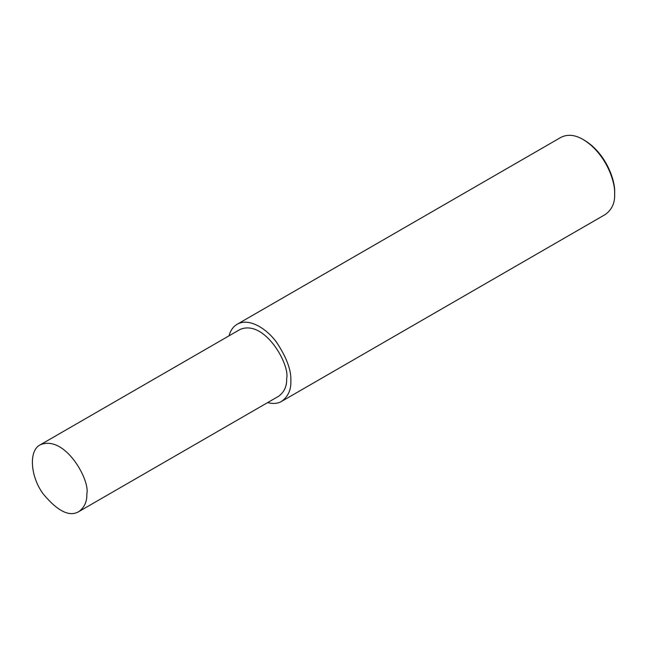 <?xml version="1.0" encoding="UTF-8"?>
<svg xmlns="http://www.w3.org/2000/svg" width="647" height="647" viewBox="0 0 647 647"><rect width="100%" height="100%" fill="white"/><g stroke="black" fill="none" stroke-linecap="round" stroke-linejoin="round"><path stroke-width="0.97" d="M267.559 402.636C273.317 404.011 278.008 403.582 281.623 401.366L605.438 214.416C611.941 209.604 615.014 202.81 614.65 194.043L614.65 192.531C615.37 180.181 605.794 153.177 584.5 140.31L583.19 139.55C575.005 134.762 567.589 134.026 560.941 137.35L237.134 324.293C233.235 326.549 230.526 330.399 228.998 335.842M614.65 194.043C615.402 181.152 605.414 152.983 583.19 139.55M281.623 401.366C288.133 396.554 291.207 389.761 290.843 380.994C291.425 370.594 286.767 357.831 276.867 342.724C267.001 328.733 248.885 317.313 237.134 324.293M78.829 511.599L278.663 396.231C284.3 392.058 286.961 386.17 286.645 378.576C290.252 365.037 264.744 319.06 240.094 329.436L40.268 444.804C28.573 450.32 30.247 476.289 43.066 493.774C57.575 511.235 69.496 517.179 78.829 511.599C84.474 507.426 87.135 501.546 86.819 493.944C90.418 480.414 64.91 434.428 40.268 444.804"/></g></svg>
